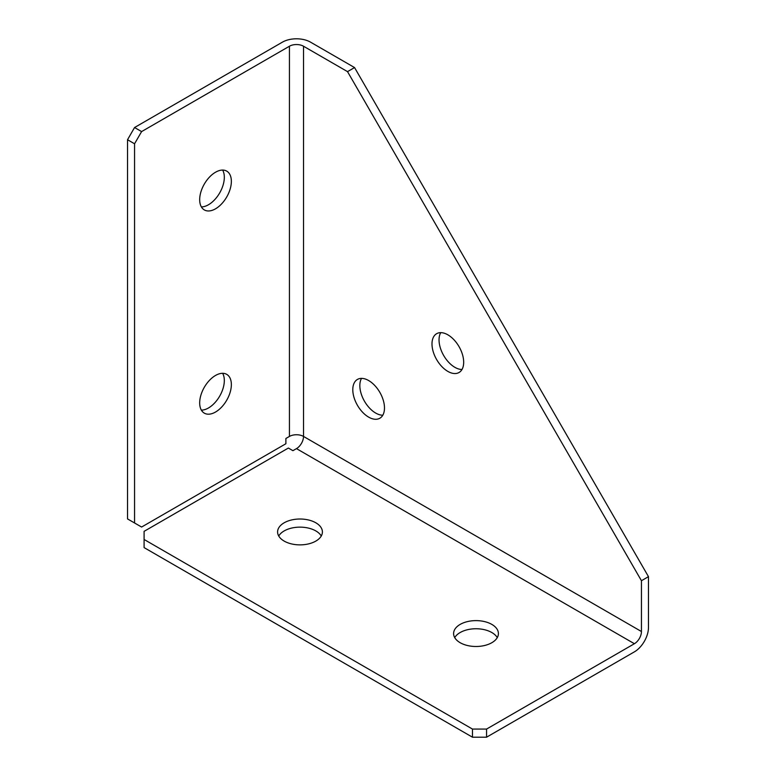 <?xml version="1.0" encoding="UTF-8"?>
<svg xmlns="http://www.w3.org/2000/svg" width="776" height="776" viewBox="0 0 776 776"><rect width="100%" height="100%" fill="white"/><g stroke="black" fill="none" stroke-linecap="round" stroke-linejoin="round"><path stroke-width="1.16" d="M447.839 334.815A22.397 12.93 -120 0 0 436.636 333.699A22.397 12.93 -120 0 0 433.202 351.654A22.397 12.93 -120 0 0 447.839 371.394A22.397 12.93 -120 0 0 459.043 372.499A22.397 12.93 -120 0 0 462.477 354.554A22.397 12.93 -120 0 0 447.839 334.815M440.729 332.652A22.397 12.93 -120 0 0 454.881 367.329A22.397 12.93 -120 0 0 461.992 369.492M368.639 380.541A22.397 12.93 -120 0 0 357.435 379.435A22.397 12.93 -120 0 0 354.001 397.38A22.397 12.93 -120 0 0 368.639 417.119A22.397 12.93 -120 0 0 379.842 418.235A22.397 12.93 -120 0 0 383.276 400.28A22.397 12.93 -120 0 0 368.639 380.541M361.529 378.378A22.397 12.93 -120 0 0 375.681 413.055A22.397 12.93 -120 0 0 382.791 415.218M215.524 208.812A22.397 12.93 120 0 0 230.152 189.072A22.397 12.93 120 0 0 226.718 171.118A22.397 12.93 120 0 0 215.524 172.233A22.397 12.93 120 0 0 200.887 191.973A22.397 12.93 120 0 0 204.321 209.918A22.397 12.93 120 0 0 215.524 208.812M201.372 206.911A22.397 12.93 120 0 0 208.482 204.748A22.397 12.93 120 0 0 222.634 170.07M215.524 412.037A22.397 12.93 120 0 0 230.152 392.297A22.397 12.93 120 0 0 226.718 374.352A22.397 12.93 120 0 0 215.524 375.458A22.397 12.93 120 0 0 200.887 395.197A22.397 12.93 120 0 0 204.321 413.152A22.397 12.93 120 0 0 215.524 412.037M201.372 410.135A22.397 12.93 120 0 0 208.482 407.972A22.397 12.93 120 0 0 222.634 373.305M491.839 624.408A22.397 12.93 0 0 0 467.424 621.605A22.397 12.93 0 0 0 453.601 633.555A22.397 12.93 0 0 0 460.158 642.703A22.397 12.93 0 0 0 484.573 645.506A22.397 12.93 0 0 0 498.405 633.555A22.397 12.93 0 0 0 491.839 624.408M497.261 637.62A22.397 12.93 0 0 0 491.839 632.537A22.397 12.93 0 0 0 454.736 637.62M315.842 522.801A22.397 12.93 0 0 0 291.427 519.998A22.397 12.93 0 0 0 277.595 531.948A22.397 12.93 0 0 0 284.161 541.085A22.397 12.93 0 0 0 308.576 543.889A22.397 12.93 0 0 0 322.399 531.948A22.397 12.93 0 0 0 315.842 522.801M321.264 536.012A22.397 12.93 0 0 0 315.842 530.929A22.397 12.93 0 0 0 278.739 536.012M144.094 539.475L144.094 547.604L472.477 737.2L472.477 729.071L144.094 539.475L144.094 531.347L288.371 448.043L292.921 450.672L296.48 448.625A9.952 5.752 120 0 0 303.523 436.432A9.952 5.752 0 0 0 289.438 436.432L285.888 438.479L285.888 443.736L141.601 527.04L134.558 522.976L134.558 143.783L127.526 139.719L127.526 518.911L134.558 522.976M127.526 139.719L134.558 127.526L282.396 42.166A19.914 11.494 180 0 1 310.565 42.166L354.564 67.57L347.522 71.634L303.523 46.23A9.952 5.752 180 0 0 289.438 46.23L289.438 436.432M134.558 127.526L141.601 131.59L289.438 46.23M472.477 729.071L486.562 729.071L634.399 643.721A9.952 5.752 -60 0 0 641.442 631.518L641.442 580.72L347.522 71.634M641.442 580.72L648.474 576.655L354.564 67.57M486.562 729.071L486.562 737.2L634.399 651.85A19.914 11.494 -60 0 0 648.474 627.454L648.474 576.655M486.562 737.2L472.477 737.2M141.601 131.59L134.558 143.783M296.48 448.625L634.399 643.721M641.442 631.518L303.523 436.432L303.523 46.23"/></g></svg>
